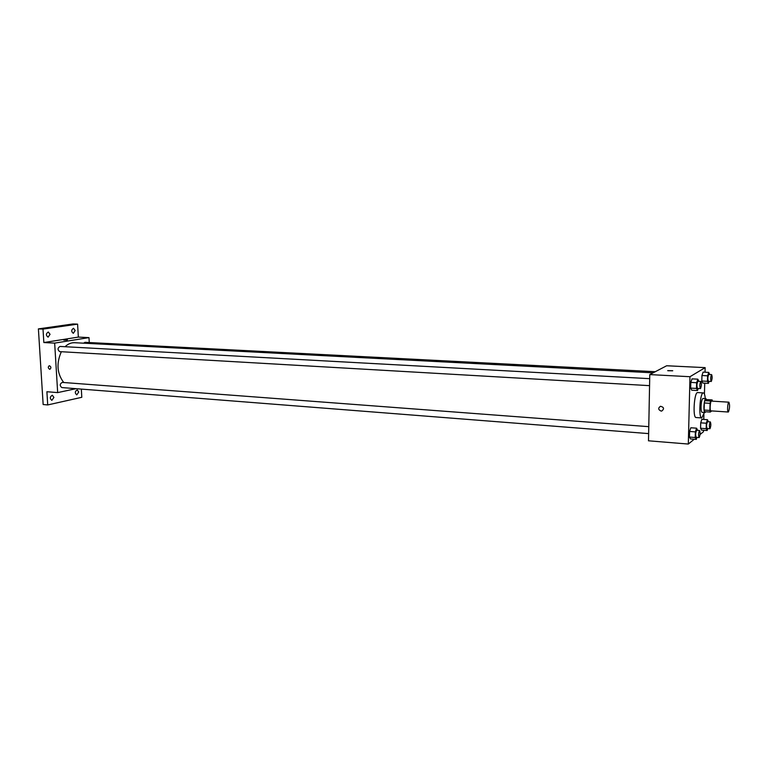 <?xml version="1.0" encoding="UTF-8"?>
<svg xmlns="http://www.w3.org/2000/svg" width="768" height="768" viewBox="0 0 768 768"><rect width="100%" height="100%" fill="white"/><g stroke="black" fill="none" stroke-linecap="round" stroke-linejoin="round"><path stroke-width="1.15" d="M728.448 411.955L728.266 412.022C727.018 412.186 727.69 401.866 728.909 402.182C729.907 404.995 729.754 408.25 728.448 411.955M711.072 410.794L710.88 410.861C709.555 411.014 710.218 400.771 711.514 401.098L728.909 402.182M712.128 399.907L710.573 401.03L710.083 403.334L704.323 402.97L704.813 400.675L706.397 399.552L712.128 399.907L712.445 401.155M710.083 403.334L709.891 410.429L710.275 412.07L711.782 410.918M704.323 402.97L704.131 410.045L709.891 410.429M704.131 410.045L704.525 411.686L710.275 412.07M706.56 399.562L705.898 398.65C704.842 399.197 704.179 401.894 703.91 406.733C703.882 410.304 704.237 412.243 705.005 412.56L705.763 411.773M705.005 412.56L702.144 412.368C701.376 412.051 701.011 410.112 701.04 406.541C701.309 401.712 701.971 399.024 703.037 398.467L705.898 398.65M704.813 400.675L710.573 401.03M704.362 412.522L701.76 417.926C698.266 418.349 699.974 392.045 703.382 392.909C704.323 393.101 704.947 395.002 705.264 398.611M701.76 417.926L696.067 417.533C692.506 417.936 694.205 391.709 697.68 392.573L703.382 392.909M698.89 381.36L697.843 379.171L692.026 378.864L690.806 382.416L690.662 388.099L691.738 390.202L697.546 390.538L698.246 388.454M709.699 374.506L708.73 372.403L703.094 372.115L701.952 375.514L701.808 381.005L702.806 383.05L708.432 383.366L709.094 381.35M705.024 372.211L705.149 367.632L689.971 376.714L688.31 444.048L694.224 439.238M700.061 434.506L703.43 431.76L703.478 430.243M703.766 419.434L703.901 414.413M704.438 394.138L704.736 383.155M697.622 430.349L696.576 428.189L690.806 427.757L689.587 431.453L689.443 437.059L690.528 438.95L696.288 439.402L696.941 437.386M708.413 421.776L707.443 419.693L701.846 419.299L700.714 422.832L700.57 428.246L701.568 430.099L707.146 430.522L707.77 428.563M705.149 367.632L666.653 365.76L649.776 374.592L648.499 440.803L688.31 444.048M649.776 374.592L689.971 376.714M661.085 411.072C658.147 409.67 657.955 408.067 660.499 406.272C664.003 407.194 664.435 408.778 661.786 411.024L661.085 411.072C658.147 409.67 657.955 408.067 660.499 406.272C664.003 407.194 664.435 408.778 661.786 411.024L661.085 411.072M672.662 370.79L667.834 370.723L672.662 370.79M667.709 370.618L672.739 370.714M63.754 382.522C57.014 373.632 56.208 363.37 61.344 351.725M65.059 346.714C67.997 343.91 71.174 342.576 74.592 342.71L653.146 372.826M60 351.61L59.702 351.629C57.446 349.766 57.533 348.038 59.981 346.435L649.699 378.672M62.16 387.533L61.795 387.562C59.606 385.661 59.75 383.942 62.218 382.406L648.778 426.662M83.597 343.181L84.989 342.317L655.296 371.702M89.261 342.538L88.982 337.613L54.662 343.114L57.667 392.602L76.07 388.675M88.982 337.613L78.346 337.094L77.597 324.144L73.075 323.952L38.4 328.896L43.008 329.107L43.843 342.538L54.662 343.114M38.4 328.896L43.152 404.525L47.722 404.938L81.802 397.296L81.331 389.088M57.667 392.602L46.896 391.728L47.722 404.938M49.709 369.293C47.971 368.131 47.837 366.931 49.315 365.702C51.197 366.71 51.398 367.901 49.891 369.293L49.709 369.293C47.971 368.131 47.837 366.931 49.315 365.702C51.206 366.71 51.398 367.901 49.891 369.293L49.709 369.293M78.346 337.094L43.843 342.538M66.95 340.051L63.802 340.099L66.95 340.051M63.773 340.07L67.421 339.859M50.045 334.31L48.096 337.171C45.792 335.338 45.859 333.61 48.307 332.006L50.045 334.31M75.168 330.538L73.325 333.322C71.136 331.536 71.203 329.866 73.517 328.291L75.168 330.538M77.597 324.144L43.008 329.107M53.914 397.411L51.85 400.358C49.68 398.467 49.843 396.758 52.33 395.251L53.914 397.411M78.73 392.016L76.781 394.877C74.717 393.043 74.861 391.382 77.213 389.904L78.73 392.016M707.443 419.693L706.32 423.235L706.176 428.669L707.146 430.522M707.203 428.458L707.059 428.515C706.301 426.173 706.454 423.907 707.53 421.709L710.333 421.91C711.072 423.84 710.966 426.086 710.006 428.669L709.872 428.717C709.114 426.384 709.267 424.118 710.333 421.91M701.846 419.299L700.714 422.832L706.32 423.235M700.714 422.832L700.57 428.246L706.176 428.669M700.57 428.246L701.568 430.099M708.73 372.403L707.606 375.811L707.453 381.312L708.432 383.366M708.49 381.274L708.374 381.312C707.578 378.979 707.712 376.694 708.787 374.458L711.61 374.602C712.387 376.608 712.282 378.883 711.312 381.427L711.197 381.466C710.41 379.133 710.554 376.838 711.61 374.602M703.094 372.115L701.952 375.514L707.606 375.811M701.952 375.514L701.808 381.005L707.453 381.312M701.808 381.005L702.806 383.05M696.576 428.189L695.376 431.894L695.232 437.52L696.288 439.402M696.346 437.27L696.182 437.328C695.357 434.899 695.53 432.547 696.682 430.272L699.571 430.493C700.378 432.48 700.262 434.813 699.235 437.491L699.082 437.558C698.266 435.13 698.429 432.768 699.571 430.493M690.806 427.757L689.587 431.453L695.376 431.894M689.587 431.453L689.443 437.059L695.232 437.52M689.443 437.059L690.528 438.95M697.843 379.171L696.634 382.733L696.49 388.435L697.546 390.538M697.603 388.378L697.478 388.416C696.614 385.987 696.758 383.626 697.91 381.312L700.829 381.466C701.664 383.539 701.558 385.901 700.522 388.541L700.397 388.579C699.542 386.16 699.686 383.789 700.829 381.466M692.026 378.864L690.806 382.416L696.634 382.733M690.806 382.416L690.662 388.099L696.49 388.435M690.662 388.099L691.738 390.202M728.266 412.022L710.88 410.861M59.702 351.629L649.565 385.651M61.795 387.562L648.643 433.603M707.059 428.515L709.872 428.717M708.374 381.312L711.197 381.466M696.182 437.328L699.082 437.558M697.478 388.416L700.397 388.579"/></g></svg>
